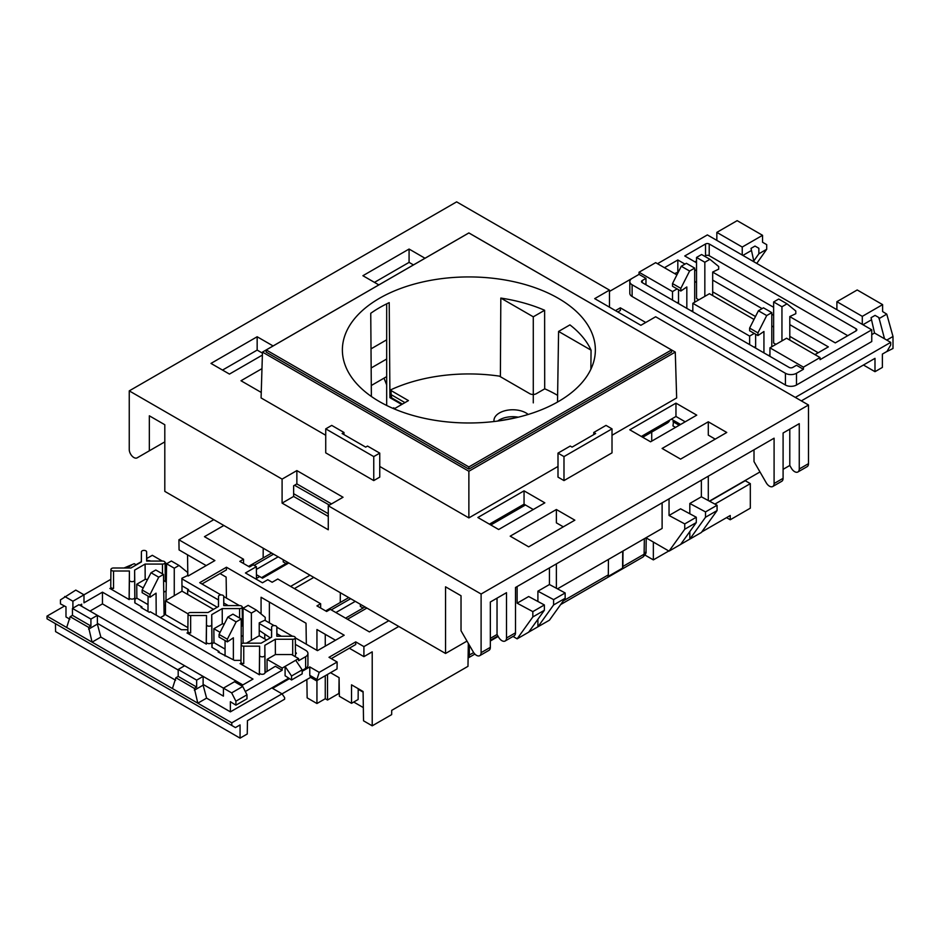 <?xml version="1.0" encoding="UTF-8"?>
<svg xmlns="http://www.w3.org/2000/svg" width="940" height="940" viewBox="0 0 940 940"><rect width="100%" height="100%" fill="white"/><g stroke="black" fill="none" stroke-linecap="round" stroke-linejoin="round"><path stroke-width="1.41" d="M622.997 551.028L622.879 566.479A6.533 3.772 -120 0 1 622.586 568.113L608.027 576.514A6.533 3.772 -120 0 0 608.321 574.88L608.439 559.429M473.678 652.607L468.132 655.673M622.586 568.113L622.715 551.181M646.227 537.927L646.027 551.604L644.111 554.212L622.879 566.479M145.864 550.84A2.609 1.504 -0 0 0 143.033 550.511A2.609 1.504 -0 0 0 141.411 551.898A2.609 1.504 -0 0 0 141.411 551.909L141.411 561.944L130.93 567.995L113.54 567.995A2.609 1.504 -0 0 0 110.932 569.487A2.609 1.504 -0 0 0 113.54 571.003L129.403 571.003L129.403 580.168A2.609 1.504 -0 0 0 132.011 581.672A2.609 1.504 -0 0 0 134.632 580.168L134.632 570.122L145.101 564.071L162.491 564.071A2.609 1.504 -0 0 0 165.099 562.555A2.609 1.504 -0 0 0 164.336 561.497A2.609 1.504 -0 0 0 162.491 561.062L146.628 561.062L146.628 551.909A2.609 1.504 -0 0 0 146.628 551.898A2.609 1.504 -0 0 0 145.864 550.84M276.078 626.016A2.609 1.504 -0 0 0 273.246 625.688A2.609 1.504 -0 0 0 271.625 627.074A2.609 1.504 -0 0 0 271.625 627.086L271.625 637.12L261.144 643.172L243.754 643.172A2.609 1.504 -0 0 0 241.145 644.664A2.609 1.504 -0 0 0 243.754 646.18L259.616 646.18L259.616 655.345A2.609 1.504 -0 0 0 262.225 656.849A2.609 1.504 -0 0 0 264.845 655.345L264.845 645.298L275.314 639.259L292.704 639.259A2.609 1.504 -0 0 0 295.313 637.731A2.609 1.504 -0 0 0 294.549 636.674A2.609 1.504 -0 0 0 292.704 636.239L276.842 636.239L276.842 627.086A2.609 1.504 -0 0 0 276.842 627.074A2.609 1.504 -0 0 0 276.078 626.016M222.98 595.361A2.609 1.504 -0 0 0 220.136 595.032A2.609 1.504 -0 0 0 218.526 596.418A2.609 1.504 -0 0 0 218.526 596.43L218.526 606.465L208.046 612.516L190.655 612.516A2.609 1.504 -0 0 0 188.047 614.008A2.609 1.504 -0 0 0 190.655 615.524L206.518 615.524L206.518 624.689A2.609 1.504 -0 0 0 209.126 626.193A2.609 1.504 -0 0 0 211.735 624.689L211.735 614.643L222.216 608.591L239.606 608.591A2.609 1.504 -0 0 0 242.214 607.076A2.609 1.504 -0 0 0 241.451 606.018A2.609 1.504 -0 0 0 239.606 605.583L223.743 605.583L223.743 596.43A2.609 1.504 -0 0 0 223.743 596.418A2.609 1.504 -0 0 0 222.98 595.361M294.549 485.263L329.411 505.121M188.047 614.008L187.859 631.339A2.796 1.61 180 0 0 190.655 632.961L186.989 632.961L206.33 644.123L206.33 642.008A2.796 1.61 -0 0 0 209.126 643.63A2.796 1.61 -0 0 0 211.923 642.008L211.735 624.689M242.214 607.076L242.403 624.407A2.796 1.61 180 0 1 241.58 625.558M225.059 649.082L213.968 642.666L212.052 643.783L212.052 647.437M211.923 642.008L211.923 647.355L219.055 651.479L218.127 652.008L234.495 660.385L240.981 660.385M219.055 652.536L219.055 651.479M243.061 622.151L242.367 621.751M295.313 637.731L295.501 655.062A2.796 1.61 180 0 1 294.572 656.273M213.509 609.355L182.008 591.166L165.487 600.824L165.487 614.689L187.894 627.626M163.959 605.971L165.487 605.09M134.937 602.916L134.937 599.262L136.852 598.145L148.026 604.608M156.216 615.195L156.052 593.163L150.059 597.241L150.036 594.562L158.719 577.184L163.489 574.434L164.112 615.489L160.411 617.615M267.066 671.043L267.066 659.351L282.188 668.082L282.176 670.22L275.338 666.272L265.021 672.664A2.796 1.61 180 0 1 262.225 674.286A2.796 1.61 180 0 1 259.428 672.664L259.428 674.791L240.088 663.616L243.754 663.616A2.796 1.61 180 0 1 240.957 661.995L241.145 644.664M270.309 637.884L259.228 630.411M264.763 638.942L264.763 634.676M243.061 626.416L241.216 625.347M243.061 643.218L243.061 608.286L251.38 613.091L256.455 610.154L265.233 617.357L265.233 620.012L259.228 622.879L259.228 635.745L266.619 640.011M224.39 623.89L222.287 623.89L213.862 628.743L220.101 632.35M243.061 635.475L241.216 636.545M213.968 642.666L213.862 628.743M282.188 668.082L298.603 658.599L291.576 654.545L275.385 654.545L267.066 659.351M298.603 658.599L298.615 660.726L305.629 656.672A7.837 4.524 -0 0 0 307.932 653.476A7.837 4.524 -0 0 0 305.629 650.28L295.383 644.358M110.932 569.487L110.744 586.819A2.796 1.61 180 0 0 113.54 588.44L109.874 588.44L129.215 599.603L129.215 597.488A2.796 1.61 -0 0 0 132.011 599.109A2.796 1.61 -0 0 0 134.808 597.488L134.632 580.168M165.099 562.555L165.287 579.886A2.796 1.61 180 0 1 164.465 581.038M147.627 579.369L145.171 579.369L136.746 584.234L143.221 587.958M166.58 563.765L174.264 568.207L179.035 565.457L171.339 561.015L166.58 563.765L166.168 590.955L163.76 592.223M166.298 582.095L163.584 580.52M136.852 598.145L136.746 584.234M179.035 565.457L187.683 572.519L187.718 575.48L181.913 578.241L182.008 591.166M175.616 680.243L100.85 637.085L92.073 642.149L197.811 703.191L194.357 688.397L196.66 687.07L196.66 680.137L203.122 676.4L231.651 692.874L235.905 701.193L235.905 705.176L230.371 701.698L230.371 711.862L206.589 698.126L197.811 703.191L231.804 722.813L282.012 693.837L284.632 697.598L284.62 699.195L247.455 720.651L247.255 733.987L240.064 738.135L240.064 724.916L235.447 727.584L231.804 725.48L231.804 722.813M231.804 725.48L47.035 618.814L47 616.123L66.681 627.485L70.136 616.687L88.607 627.344L90.921 626.016L90.921 619.084L97.384 615.348L184.651 665.743L178.189 669.468L178.189 676.4L175.886 677.74L194.357 688.397M175.886 677.74L172.42 688.527M100.85 637.085L97.384 624.09L97.384 615.348L78.913 604.69L72.451 608.427L72.451 615.348L70.136 616.687M206.589 698.126L203.122 685.143L194.357 690.207M203.122 685.143L203.122 676.4L184.651 665.743M165.487 600.824L188.059 613.855M217.211 607.216L187.659 590.155L188.576 589.627L181.972 585.808M187.659 594.421L187.659 590.155M136.3 564.893L134.22 563.695L124.01 567.995M126.783 567.995L131.318 565.363M81.686 604.161A2.609 1.504 -0 0 0 80.922 605.219A2.609 1.504 -0 0 0 81.663 606.277L81.686 604.161L79.841 605.219M97.384 623.349L178.189 670.009M203.122 684.402L223.438 696.129L223.438 688.127L234.518 681.735L242.732 686.47L246.985 694.801L246.985 698.784L235.905 705.176M187.883 629.73L181.397 629.73L150.259 611.752L149.331 612.293L141.024 607.487L141.94 606.958L134.808 602.834L134.808 597.488M110.826 579.334L83.989 594.82L75.788 590.085L60.442 599.885L60.442 603.88L65.988 606.793L65.988 616.957L69.865 619.202M241.451 685.73L252.989 679.068L102.46 592.165L83.989 602.822L83.989 594.82L72.909 601.224L64.707 596.489M245.305 691.499L282.176 670.22M141.306 561.732A7.837 4.524 -0 0 0 141.247 561.768L136.065 564.764M230.371 711.862L288.627 678.222M302.175 670.408L305.629 668.399A7.837 4.524 -0 0 0 307.932 665.203L307.932 653.476M285.09 666.401L285.09 675.754L291.553 679.984L291.553 676.001L285.09 666.401M166.357 577.865L165.264 577.231M213.791 519.655L178.917 539.795L214.896 560.569L188.165 575.997L187.471 575.597M166.78 563.648L165.099 562.684M162.291 561.062L152.327 555.305L146.699 558.56M141.306 561.673L136.018 564.729M97.255 587.171L83.942 594.797M64.437 606.053L47 616.123M289.332 678.715L272.588 688.386L282.012 693.837M302.175 671.313L309.777 666.918L319.201 672.359L337.143 662.007L329 657.307L355.731 641.879L363.909 646.602L398.783 626.463M295.313 637.861L317.462 650.644L344.193 635.217L226.446 567.231L199.715 582.671L220.935 594.926M292.505 636.239L276.842 627.203M274.045 625.582L264.786 620.236M243.578 607.992L242.214 607.205M239.406 605.583L223.743 596.536M223.861 525.472L204.462 536.681L243.53 559.241L239.829 561.368L249.535 566.961L253.224 564.834L256.373 566.655L245.446 572.965L262.46 582.788L267.771 579.721L272.154 582.26L277.782 579.016L320.646 603.75L316.945 605.889L326.638 611.482L330.339 609.355L369.408 631.915L388.808 620.706M328.272 513.698L293.632 493.7M309.777 666.918L309.777 675.331L310.576 677.388L316.486 680.795L337.037 668.939L337.143 662.007M310.576 677.388L282.035 693.873M331.291 658.635L355.731 644.523L355.731 641.879M202.006 583.987L226.446 569.875L226.446 567.231M178.917 539.795L179.07 549.923L206.201 565.586M226.446 598.098L226.129 577.101L220.03 573.576M306.334 644.217L306.017 623.22L261.073 597.264L261.073 613.938M306.863 679.526L307.145 697.868L316.945 703.519L325.264 698.726L327.52 700.03L327.52 674.438M335.498 640.234L316.945 629.53L316.945 650.351M316.945 680.536L316.945 703.519M363.909 646.602L363.909 656.637L349.328 648.224M66.681 627.485L92.073 642.149L88.607 627.344M240.064 738.135L55.566 631.61L55.448 623.667M316.486 680.795L319.201 672.359M97.384 624.09L88.607 629.154M363.122 608.027L360.349 606.418L360.349 604.279M355.285 601.353L335.874 612.551M320.646 608.027L320.646 603.75M286.007 563.506L283.234 561.897L283.234 559.758M278.17 556.832L256.397 569.405M243.53 563.506L243.53 559.241M248.536 566.397L271.637 553.061M313.784 577.395L294.385 588.605M340.257 602.481L340.327 592.717M325.651 610.918L348.752 597.582M366.894 608.051L347.483 619.26M339.082 678.022L338.882 693.462L327.52 700.03M468.32 643.395L467.979 666.331L391.698 710.37L391.663 714.611L372.216 725.833L363.533 720.816L363.087 691.499L351.525 684.825L351.525 703.32L339.363 696.293L339.082 677.634L330.528 672.699M353.734 702.039L363.334 707.585M358.211 688.679L358.128 699.513L351.525 703.32M363.909 656.637L372.216 651.843L372.216 725.833M325.264 634.324L325.264 646.144M325.264 675.731L325.264 698.726M269.38 602.07L269.38 622.891M187.53 554.812L187.847 575.809M263.141 557.961L263.212 548.196M290.601 586.407L310 575.21M288.815 562.978L262.495 578.182L259.699 576.572L256.467 578.429L256.373 566.655M358.199 689.29L363.099 692.122M256.432 574.681L259.699 576.572M309.777 675.331L316.498 679.209M246.374 643.172L259.228 635.745M281.318 636.239L276.912 633.701M271.589 630.623L259.228 623.479M243.061 614.149L242.285 613.702M228.22 605.583L223.814 603.034M218.48 599.955L181.913 578.852M166.486 569.934L165.17 569.182M150.741 561.062A7.837 4.524 -0 0 0 146.722 560.44M166.357 578.276L165.275 578.276M165.287 581.508L166.309 581.508M243.061 622.797L242.379 622.797M242.403 626.028L243.061 626.028M295.489 653.465L296.37 653.465A2.738 1.586 -0 0 0 296.053 652.748L295.477 652.407M296.053 652.748L296.029 653.465M72.909 608.157L72.909 601.224M242.837 684.931L102.46 603.891L89.993 611.082M102.46 592.165L102.46 603.891M141.94 608.027L141.94 606.958M291.553 676.001L302.175 669.868L295.701 660.268M291.553 679.984L302.175 673.863L302.175 669.868M174.264 595.643L174.264 568.207M165.981 600.543L166.063 590.896M147.968 611.505L148.085 596.113M150.059 597.241L142.14 592.67L142.163 590.014L151.023 572.742L155.793 569.993L163.489 574.434M142.163 590.014L150.036 594.562M151.023 572.742L158.719 577.184M231.651 692.874L242.732 686.47M235.905 701.193L246.985 694.801M243.061 608.286L248.148 605.36L256.455 610.154M251.38 640.281L251.38 613.091M225.059 656.002L225.059 640.539M233.367 659.739L233.367 637.802L227.363 641.879L219.055 637.085L219.055 634.418L227.833 617.087L232.909 614.149L241.216 618.955L241.216 644.323M227.363 641.879L227.363 639.212L236.14 621.88L241.216 618.955M219.055 634.418L227.363 639.212M227.833 617.087L236.14 621.88M254.153 565.363L273.552 554.165M287.863 562.426L261.532 577.63M331.256 609.884L350.667 598.686M364.978 606.946L345.579 618.156M178.189 669.468L196.66 680.137M178.189 676.4L196.66 687.07M72.451 615.348L90.921 626.016M72.451 608.427L90.921 619.084M129.097 599.544L129.403 571.003M145.171 579.369L145.101 564.071M134.937 599.262L134.632 570.122M259.311 674.72L259.616 646.18M275.385 654.545L275.314 639.259M265.127 672.17L264.845 645.298M206.213 644.064L206.518 615.524M222.287 623.89L222.216 608.591M212.052 643.783L211.735 614.643M884.528 338.799L878.912 317.591L875.081 315.382L871.063 317.697L874.529 333.019L890.697 342.36L795.334 397.409M878.912 318.672L886.761 314.136L893 336.485L893 348.481L886.103 351.936M862.297 316.357L862.297 324.359L836.894 309.695L836.894 301.693L862.297 316.357L882.613 304.63L882.613 311.563L886.761 314.136M862.932 324.735L871.063 320.035M878.912 317.591L875.081 315.382M716.844 232.38L742.236 247.044L742.236 255.046L716.844 240.382L716.844 232.38L737.16 220.653L762.552 235.317L762.552 242.25L766.711 244.647L766.711 249.253L756.747 263.423M712.684 295.571L712.684 272.036L718.689 269.169L718.689 266.514L709.911 259.311L704.836 262.248L704.836 296.37M709.911 259.311L701.604 254.517L696.528 257.442L696.528 298.497L698.831 299.837M678.516 289.708L678.516 303.561M694.684 302.234L694.684 268.112L689.596 271.037L680.83 288.368L680.83 291.036L686.823 286.959L686.823 308.367M692.827 311.833L692.827 303.303L749.627 336.085L749.627 344.616M692.827 303.303L709.453 293.703L754.009 319.424M754.244 333.418L749.627 336.085M691.441 311.034L692.827 310.235M677.129 302.762L678.516 301.963M818.2 352.747L789.8 336.356M773.632 327.026L771.787 325.957M755.478 316.533L712.684 291.835M696.528 282.505L694.684 281.436M678.363 272.024L674.591 273.575M754.244 347.283L755.631 346.484M768.556 355.555L769.942 354.756M789.8 340.092L789.8 316.557L795.804 313.69L795.804 311.034L787.027 303.832L778.72 299.038L773.632 301.963L773.632 343.018L775.947 344.357M787.027 303.832L781.951 306.769L781.951 340.891M755.631 334.217L755.631 348.082M771.787 346.754L771.787 312.632L766.711 315.558L757.934 332.889L757.934 335.556L763.938 331.479L763.938 352.888M769.942 356.354L769.942 347.823L803.418 367.152L803.418 369.279L796.497 365.284L792.796 367.411A2.609 1.504 0 0 1 789.107 367.411L642.267 282.635A2.609 1.504 0 0 1 641.503 281.577A2.609 1.504 0 0 1 642.267 280.508L642.267 282.635M769.942 347.823L786.568 338.224L820.044 357.553L820.044 359.679L871.756 329.822L871.756 341.549L796.497 385.012A7.837 4.524 0 0 1 785.417 385.012L632.115 296.5A7.837 4.524 0 0 1 629.812 293.304L629.812 281.577A7.837 4.524 0 0 0 632.115 284.773L785.417 373.274A7.837 4.524 0 0 0 796.497 373.274L803.418 369.279M803.418 367.152L820.044 357.553M617.792 311.963L620.341 310.494L620.341 307.827L615.477 310.635M620.341 307.827L645.733 322.49M632.068 278.393L609.473 291.435M871.756 334.628L874.529 333.019M801.338 400.875L874.987 358.352L874.987 371.676L882.378 367.411L882.378 354.086L886.996 351.419L890.697 345.015L890.697 342.36M753.763 261.038L758.862 253.788L758.862 248.278L755.02 246.069L751.013 248.383L753.974 261.813M882.613 304.63L857.209 289.966L836.894 301.693M742.882 255.422L751.013 250.721M758.862 253.788L766.711 249.253M742.236 247.044L762.552 235.317M758.862 248.278L755.02 246.069M673.663 420.474L672.97 425.926L675.519 427.395M644.969 555.058L653.347 559.888L668.81 550.969M653.347 542.039L653.347 559.888M709.653 501.267L745.244 480.716L750.32 483.642L750.32 508.176L730.227 519.773L726.538 517.635M701.734 531.958L730.227 515.508L730.227 519.773M714.917 504.087L750.32 483.642M679.209 425.268L672.97 421.661M874.987 371.676L863.449 365.014M676.906 274.903L655.662 262.648L639.036 272.236L639.036 274.374L632.115 278.369A7.837 4.524 0 0 0 629.812 281.577M716.844 240.382L707.374 234.918L657.507 263.705M672.511 300.095L672.511 291.565L639.036 272.236M639.036 274.374L645.968 278.369L645.968 284.773M677.129 288.897L672.511 291.565M645.968 278.369L642.267 280.508M871.756 329.822L862.297 324.359M836.894 309.695L742.236 255.046M814.968 354.615L828.352 346.884L789.8 324.629M684.978 264.105L677.822 259.981L677.822 271.707M677.822 259.981L664.427 267.712M789.8 316.627L835.284 342.889L856.058 330.892A2.609 1.504 0 0 0 856.822 329.822A2.609 1.504 0 0 0 856.058 328.753L709.218 243.977A2.609 1.504 0 0 0 705.529 243.977L684.755 255.974L696.528 262.777M712.684 272.107L773.632 307.298M773.632 315.299L771.787 314.23M762.093 308.626L712.684 280.108M696.528 270.779L694.684 269.709M847.751 335.686L709.218 255.715A2.609 1.504 0 0 0 705.529 255.715L704.601 256.244M696.528 260.909L694.907 261.849M771.787 312.632L763.48 307.827L758.404 310.764L749.627 328.095L749.627 330.762L757.934 335.556M766.711 315.558L758.404 310.764M757.934 332.889L749.627 328.095M781.951 306.769L773.632 301.963M694.684 268.112L686.365 263.306L681.289 266.243L672.511 283.575L672.511 286.242L680.83 291.036M689.596 271.037L681.289 266.243M680.83 288.368L672.511 283.575M704.836 262.248L696.528 257.442M893 336.485L886.761 340.092M557.514 402.05L558.583 331.432L591.06 350.173L590.872 369.244M591.06 350.173A126.289 72.909 0 0 0 569.922 324.887L558.583 331.432M379.431 401.591A126.489 73.026 0 0 0 516.918 417.513A126.489 73.026 0 0 0 595.361 350.409A126.489 73.026 0 0 0 558.313 298.321A126.489 73.026 0 0 0 420.11 282.576A126.489 73.026 0 0 0 342.383 350.409A126.489 73.026 0 0 0 379.431 401.591M675.273 352.089L468.872 232.92L262.471 352.089L468.872 471.257L675.273 352.089L676.659 397.937L612.011 435.267M557.996 466.452L468.872 517.905L468.872 471.257M325.734 435.267L261.085 397.937L262.471 352.089M468.872 517.905L379.748 466.452M651.726 441.13L651.726 432.071M393.602 408.653L393.602 407.807L394.788 408.489M533.286 316.815L544.624 310.271A126.289 72.909 0 0 0 500.82 298.074L533.286 316.815L533.286 402.872M500.82 298.074L500.386 376.717M544.624 310.271L544.695 388.855M390.946 397.221A125.384 72.392 0 0 0 389.936 397.69L389.219 302.633A126.395 72.968 0 0 0 370.748 313.29L371.37 396.48M401.721 404.494L389.936 397.69M386.681 303.855L386.681 339.822L371.018 348.869M266.232 349.95L468.872 232.956L671.513 349.95L468.872 466.945L266.232 349.95L266.161 352.089L468.872 469.119L468.872 466.945M386.681 339.822L386.681 405.469M500.773 420.627L499.857 420.098M468.872 469.119L671.583 352.089L671.513 349.95M528.198 414.458A18.777 10.834 0 0 0 526.012 412.942A18.777 10.834 0 0 0 505.555 410.592A18.777 10.834 0 0 0 493.958 420.603A18.777 10.834 0 0 0 494.029 421.52M557.62 395.364A124.679 71.981 0 0 0 544.765 388.819L536.317 393.696A4.618 2.667 180 0 1 529.796 393.696L499.375 376.129A124.679 71.981 0 0 0 390.911 389.759L390.84 390.441L408.442 400.605L394.13 408.877M390.911 389.759L391.169 394.671L404.952 402.626M391.169 394.671L391.674 397.879L402.426 404.082M392.603 398.407L391.674 397.879M328.272 505.779L343.041 497.248L296.864 470.588L282.094 479.118L129.25 390.876L456.64 201.865L609.473 290.108L594.703 298.638L640.868 325.299L655.65 316.768L808.494 405.011L481.104 594.021L328.272 505.779L328.272 529.772L282.094 503.112L282.094 479.118M425.009 258.253L409.076 249.053L362.899 275.714L378.832 284.902M708.29 421.802L726.761 432.471L680.584 459.12L662.113 448.462L708.29 421.802L708.29 435.126L715.211 439.133M629.788 429.803L675.966 403.143L696.752 415.139L650.574 441.8L629.788 429.803M262.377 355.073L229.454 374.085L210.983 363.416L257.161 336.755L273.094 345.955M261.25 392.438L240.993 380.747L261.966 368.645M510.197 536.164L528.668 546.833L574.845 520.173L556.374 509.515L510.197 536.164M524.05 490.845L477.873 517.505L498.658 529.502L544.836 502.841L524.05 490.845L524.05 504.181L489.423 524.168M557.996 453.127L557.996 477.12L563.988 480.587L612.011 452.857L612.011 428.863L606.006 425.397L593.774 432.471L595.619 433.528L572.072 447.123L570.228 446.065L557.996 453.127L563.988 456.593L612.011 428.863M373.756 480.587L379.748 477.12L379.748 453.127L373.756 456.593L373.756 480.587L325.734 452.857L325.734 428.863L373.756 456.593M593.774 432.471L593.774 434.597M379.748 453.127L367.517 446.065L365.672 447.123L342.125 433.528L343.97 432.471L343.97 434.597M384.025 378.15L386.681 384.93M328.272 516.436L293.632 496.449L293.632 485.78L296.864 483.912L331.503 503.911M641.339 436.466L675.966 416.467L685.201 421.802M533.286 509.515L524.05 504.181M481.104 594.021L481.104 652.666A6.533 3.772 -120 0 1 479.753 655.662A6.533 3.772 -120 0 1 473.231 651.89L461.023 630.752L461.023 595.749L445.548 586.819L445.548 653.465L164.805 491.385L164.805 424.739L149.343 415.809L149.343 450.801L137.134 457.851A6.533 3.772 60 0 1 132.105 456.1A6.533 3.772 60 0 1 129.25 449.531L129.25 390.876M609.473 290.108L609.473 307.169M789.788 429.134L789.788 465.464L791.374 468.214A6.533 3.772 -120 0 0 797.907 471.974L807.143 466.651A6.533 3.772 -120 0 0 808.494 463.655L808.494 405.011M413.459 264.916L409.076 262.377L374.449 282.376M222.533 370.078L257.161 350.091L262.436 353.135M371.288 385.506L386.681 376.611M671.348 419.134L680.584 424.469M386.681 359.021L371.159 367.987M642.725 437.264L666.965 423.27A9.8 5.652 0 0 0 669.738 420.074M490.809 524.978L525.437 504.98M409.076 262.377L409.076 249.053M689.819 531.594L689.819 539.137L701.369 532.475L717.067 510.573L717.067 505.25L701.369 496.814L701.369 480.187M684.743 529.244L669.045 551.134L680.584 544.471L696.282 522.57L696.282 517.247L684.743 523.909L684.743 529.244L696.282 522.57M669.045 551.134L645.956 537.774M701.369 496.814L689.819 503.476L705.517 511.912L717.067 505.25M669.045 498.846L669.045 515.472L680.584 508.81L696.282 517.247M669.045 515.472L684.743 523.909M705.517 511.912L705.517 517.247L717.067 510.573M689.819 539.137L705.517 517.247M797.907 471.974A6.533 3.772 -120 0 0 799.259 468.99L799.259 423.67L783.091 432.999L783.091 478.319A6.533 3.772 60 0 1 781.739 481.304L772.739 486.509A6.533 3.772 60 0 1 766.206 482.737L754.009 461.599L754.009 449.79M490.339 638.354L497.037 634.488L498.623 637.226A6.533 3.772 60 0 0 505.156 640.998A6.533 3.772 60 0 0 506.507 638.002L506.507 592.682L490.339 602.011L490.339 647.343A6.533 3.772 -120 0 1 488.988 650.327L479.753 655.662M783.091 478.319L774.09 483.524L774.09 438.193L515.508 587.488L515.508 632.808A6.533 3.772 60 0 1 514.157 635.793L505.156 640.998M563.295 526.835L556.374 522.84L556.374 509.515M708.29 476.192L708.29 500.538M709.406 501.138L759.978 471.939M445.548 653.465L466.992 641.092M544.366 604.949L544.366 610.283L532.827 616.945L532.827 611.611L544.366 604.949L528.668 596.524L517.129 603.186L517.129 586.56M528.715 632.115L537.903 626.816L537.903 619.295M537.903 601.482L537.903 591.189L553.601 599.614L565.152 592.952L565.152 598.287L553.601 604.949L553.601 599.614M549.442 567.889L549.442 584.527L537.903 591.189M556.374 588.24L556.374 563.894M557.49 588.84L662.113 528.445L662.113 502.841M689.819 539.102L680.63 544.413M689.819 503.476L689.819 513.769M774.09 483.524A6.533 3.772 60 0 1 772.739 486.509M789.788 465.464L783.091 469.33M675.966 416.467L675.966 403.143M146.37 452.516L137.134 457.851L146.37 452.516A6.533 3.772 60 0 1 146.346 452.528M149.343 450.801L164.112 442.27M257.161 350.091L257.161 336.755M544.366 610.283L528.668 632.185L517.129 638.848L532.827 616.945M513.029 636.451L517.129 638.848M565.152 598.287L549.442 620.189L537.903 626.816M532.827 611.611L517.129 603.186M549.442 584.527L565.152 592.952M553.601 604.949L537.903 626.851M497.037 634.488L497.037 598.157M563.988 456.593L563.988 480.587M325.734 428.863L331.726 425.397L343.97 432.471M293.632 496.449L282.094 503.112M296.864 483.912L296.864 470.588M490.339 640.34L497.906 635.981M469.33 645.145L469.33 655.121A6.533 3.772 60 0 1 468.096 657.988L474.888 654.076M608.321 574.88L563.295 600.871M560.651 604.561L642.76 557.15A6.533 3.772 -120 0 0 644.111 554.212L644.346 538.702M141.306 562.003L141.411 551.909L141.306 562.003M271.519 637.179L271.625 627.086L271.519 637.179M218.409 606.523L218.526 596.43L218.409 606.523M239.606 618.015L239.606 608.591M190.655 632.961L190.655 615.524M223.838 605.583L223.743 596.43L223.838 605.583M292.704 655.192L292.704 639.259M243.754 663.616L243.754 646.18M276.947 636.239L276.842 627.086L276.947 636.239M162.491 573.858L162.491 564.071M113.54 588.44L113.54 571.003M146.734 561.062L146.628 551.909L146.734 561.062M305.629 656.672L305.629 668.399M129.215 597.488L129.403 580.168M265.021 672.664L264.845 655.345M259.428 672.664L259.616 655.345M206.33 642.008L206.518 624.689M796.497 373.274L796.497 385.012M785.417 373.274L785.417 385.012M632.115 284.773L632.115 296.5M856.058 328.753L856.058 330.892M709.218 243.977L709.218 255.715M705.529 243.977L705.529 255.715M497.671 421.061A18.777 10.834 180 0 1 518.293 417.184M402.05 404.306L391.945 398.466L390.829 396.562A1.304 0.752 -0.9 0 0 391.204 397.091M808.494 463.655L799.259 468.99M481.104 652.666L490.339 647.343M506.507 638.002L515.508 632.808M666.965 423.27L666.965 421.672M646.027 551.604C646.391 553.072 645.31 554.929 642.76 557.15M490.339 640.986L498.177 636.462M498.376 420.967L516.918 417.513M390.723 390.147L390.829 396.562L391.945 398.466"/></g></svg>
